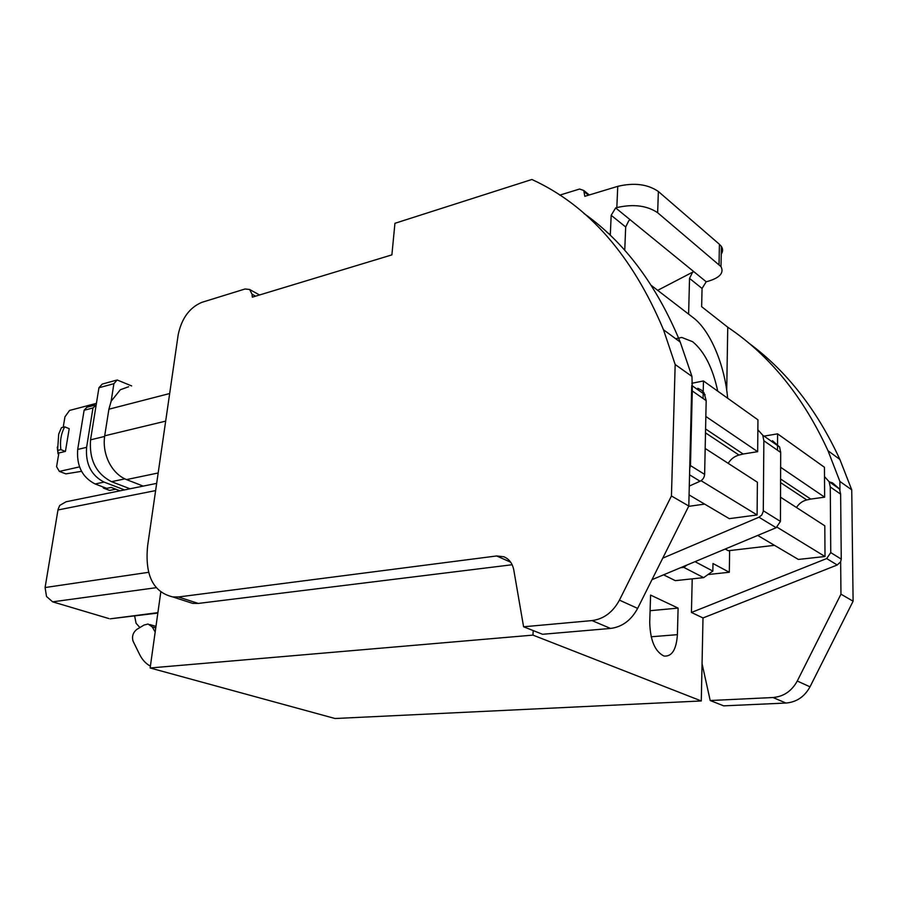 <?xml version="1.0" encoding="UTF-8"?>
<svg xmlns="http://www.w3.org/2000/svg" width="898" height="898" viewBox="0 0 898 898"><rect width="100%" height="100%" fill="white"/><g stroke="black" fill="none" stroke-linecap="round" stroke-linejoin="round"><path stroke-width="1.35" d="M150.134 667.977L532.952 635.111L701.282 700.956L335.033 718.512L150.134 667.977L160.776 592.152M727.649 398.229C724.753 365.059 710.284 330.509 693.301 317.735L651.342 285.463M717.738 391.158C712.743 367.944 704.38 351.455 692.639 341.711L681.762 337.435L675.711 338.748M583.969 213.488C624.514 242.112 656.606 284.969 680.224 342.059L691.965 376.43L692.291 390.967L706.176 400.631L704.627 474.369C704.38 477.489 702.853 479.779 700.047 481.238L689.282 486.076M697.802 388.284L701.641 390.226L704.077 392.875L706.176 400.631M704.627 474.369L690.472 465.591L692.291 390.967M690.472 465.591L689.709 468.689L688.8 506.023L637.636 608.406C631.182 620.294 622.146 626.972 610.528 628.443L592.04 620.585C603.748 619.036 612.874 612.223 619.44 600.122L637.636 608.406M701.282 700.956L702.999 617.959L837.228 564.999L840.651 561.789L841.258 559.128L840.629 494.158L839.484 488.972L832.536 482.877L829.325 481.856M692.212 578.851L691.438 612.458L702.999 617.959M663.6 574.821L675.285 580.647L703.673 577.639L683.771 567.368L687.037 565.01M532.952 635.111L533.221 630.587M678.102 608.103L650.59 595.082L649.714 622.28C650.208 640.319 654.956 651.566 663.97 656.045C671.884 656.786 676.362 649.658 677.406 634.662L678.102 608.103L650.085 610.696M113.249 618.441L157.902 612.638M156.667 483.382L66.115 501.758L59.728 505.417L58.067 509.391L45.091 587.539L46.516 596.485L52.634 601.84L108.86 618.554M155.186 631.979L152.2 626.883L155.758 627.949M150.393 666.125C145.869 663.712 142.266 659.805 139.583 654.418L133.084 641.206C131.725 636.581 132.926 632.675 136.687 629.487L144.028 625.053L148.058 624.009L152.2 626.883M143.22 486.11L126.506 479.599C119.21 476.625 113.361 470.9 108.984 462.448C104.819 453.827 103.393 444.959 104.696 435.822L108.905 409.207L111.128 401.26L120.343 389.743L128.638 386.735M139.908 627.545L136.092 623.302L134.61 615.871M691.438 612.458L826.676 558.556L830.751 552.607L830.268 486.941L829.123 481.71L824.51 476.625M662.746 558.152L758.967 517.214L776.164 527.71L651.993 579.67M757.867 429.805L762.75 435.204L763.861 440.75L763.289 511.344L761.74 515.093L758.967 517.214M772.448 440.694L779.587 447.002L780.699 452.469L780.441 521.401L776.164 527.71M680.527 567.727L683.771 567.368M703.673 577.639L712.844 571.072L712.99 563.529L729.311 572.262L729.636 550.586M707.983 574.552L729.311 572.262M712.844 571.072L695.018 561.665M691.718 386.454L689.709 468.689M610.528 628.443L542.572 634.28L523.59 626.782L513.678 569.366C512.219 563.046 508.93 558.848 503.812 556.76L496.661 555.963L178.388 596.979L198.256 603.434L512.141 564.741M198.222 603.422L192.621 603.366L183.315 600.347M774.458 545.322L728.289 550.743L725.214 549.026M780.643 467.286L824.633 497.178L824.454 467.286L777.578 433.846L764.052 436.114M780.598 478.993L810.726 499.075L824.633 497.178M777.5 450.246L777.578 433.846M810.726 499.075L806.763 499.962C802.397 501.039 798.973 503.554 796.492 507.516M757.71 535.433L798.356 559.432L825.004 556.513L824.813 525.824L780.53 497.189M825.004 556.513L777.152 527.238M705.839 416.47L757.665 451.672L757.957 419.849L703.46 380.965L691.797 383.289M705.581 428.975L743.14 454.018L757.665 451.672M703.078 398.476L703.46 380.965M700.676 480.913L701.293 480.52M743.14 454.018L738.998 455.062C734.441 456.307 730.837 459.069 728.199 463.334M689.069 494.91L729.277 518.651L757.093 514.969L757.396 482.226L705.166 448.45M704.649 504.104L688.631 506.36M757.093 514.969L701.282 480.823M702.056 663.689L710.206 700.53L772.987 697.522C783.628 696.601 791.733 691.101 797.267 681.021L840.966 594.173L853.1 601.211L810.007 686.824L797.267 681.021M710.206 700.53L723.676 705.85L785.963 703.044C796.526 702.157 804.541 696.747 810.007 686.824M840.651 561.789L840.966 594.173M726.718 390.293L727.75 327.209L728.929 328.017C770.316 356.147 803.351 397.051 828.012 450.74L839.888 481.429L839.967 490.185M853.1 601.211L851.742 489.837L839.877 459.462C816.866 409.522 786.356 370.627 748.348 342.767M611.168 215.296L615.646 207.932L693.727 271.589L692.403 272.577L689.529 278.391L688.62 314.132M689.541 278.391L702.056 288.471L701.641 306.678L727.75 327.209M851.742 489.837L839.888 481.429M394.94 223.288L391.887 254.886L252.338 297.159L252.035 294.207L249.622 289.482L245.053 288.988L201.713 302.39C189.467 307.677 181.621 318.453 178.186 334.718L147.642 545.715C144.724 575.079 153.087 592.152 172.753 596.923L178.399 596.957M691.965 376.43L675.173 364.521L663.487 329.757C632.271 255.436 588.392 205.35 531.874 179.488L394.952 223.299M657.684 290.346L693.727 271.589L706.198 281.759L707.422 281.467C719.691 277.942 724.215 273.003 721.004 266.627L721.375 246.434C723.036 249.004 722.991 251.575 721.229 254.145M702.056 288.471L706.198 281.759M675.173 364.521L671.446 495.977L619.44 600.122M523.59 626.782L592.04 620.585M624.739 250.329L625.693 226.992L611.179 215.296L610.303 234.827L606.655 231.965M615.646 207.932L616.915 207.561C633.427 203.835 646.998 205.552 657.65 212.725L658.369 191.499C647.739 184.18 634.201 182.462 617.757 186.346L584.8 196.325L583.756 190.466L579.558 189.04L559.712 195.147M671.446 495.977L688.8 506.023M657.65 212.725L721.004 266.627M719.04 264.506L719.41 244.278L658.369 191.499M719.41 244.278L721.375 246.434M625.693 226.992L628.735 220.807L630.115 219.729M131.658 385.927L117.155 379.977L113.9 383.682L98.937 387.768L102.204 384.097L116.257 380.224M111.128 401.26L113.9 383.682M130.03 488.781L111.543 481.676C96.108 473.695 89.115 459.754 90.541 439.829L98.937 387.768M115.752 489.186L109.657 490.431L103.495 488.097L102.832 486.896M103.495 488.097L104.965 487.693M124.519 489.904L104.089 482.103L95.154 483.977L106.694 488.355L111.15 487.434L120.029 490.813M104.089 482.103C91.214 475.48 85.389 463.884 86.601 447.339L92.977 407.95L96.176 404.931M95.154 483.977C82.29 477.41 76.465 465.905 77.699 449.438L84.109 410.274L86.848 407.265L94.919 405.144M79.507 466.893L59.358 471.416L65.868 473.875L81.527 471.327M96.423 403.348L69.55 410.442L64.948 416.852L63.208 427.235M59.358 471.416L56.585 466.679L58.886 452.974L65.419 451.425L69.213 428.683L64.712 426.853L61.423 427.684L58.684 434.161L57.595 450.437L60.884 449.651L60.761 448.697C59.919 440.817 61.098 433.779 64.308 427.583L64.712 426.853M60.884 449.651L65.419 451.425M58.696 454.119L57.595 450.437M58.033 453.86L57.27 447.125M689.563 474.829L700.047 481.238M52.634 601.84L156.129 587.696M45.091 587.539L148.641 572.307M57.966 509.963L155.623 490.589M126.506 479.599L158.171 472.977M104.696 435.822L165.681 421.128M108.905 409.207L169.666 393.537M830.268 486.941L840.629 494.158M830.751 552.607L841.258 559.128M826.676 558.556L837.228 564.999M651.162 636.772L677.406 634.662M763.861 440.75L780.699 452.469M763.322 510.771L780.441 521.401M780.587 482.619L806.763 499.962M705.502 432.858L738.998 455.062M785.963 703.044L772.987 697.522M616.825 207.584L617.757 186.346M496.661 555.963L510.67 562.193M255.582 296.172L252.035 294.207M588.504 195.214L584.138 191.678M90.541 439.829L104.606 436.439M124.833 478.881L111.543 481.676M86.601 447.339L77.699 449.438M92.977 407.95L84.109 410.274M691.741 385.455L705.121 394.828M110.196 618.812L157.835 613.076M839.484 488.972L829.123 481.71M678.63 338.131L681.762 337.435M149.865 624.559L155.971 626.4M762.75 435.204L779.587 447.002M839.877 459.462L828.012 450.74M680.224 342.071L663.487 329.757M192.621 603.366L172.753 596.923M259.544 294.971L249.622 289.482M589.312 194.967L583.756 190.466"/></g></svg>
